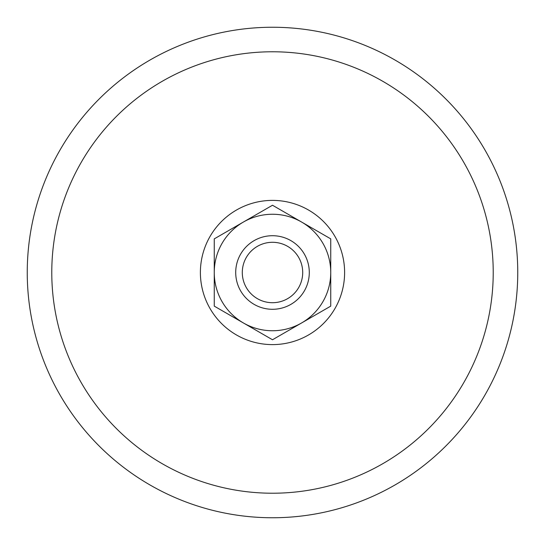 <?xml version="1.0" encoding="UTF-8"?>
<svg xmlns="http://www.w3.org/2000/svg" width="545" height="545" viewBox="0 0 545 545"><rect width="100%" height="100%" fill="white"/><g stroke="black" fill="none" stroke-linecap="round" stroke-linejoin="round"><path stroke-width="0.82" d="M243.377 222.053L214.253 238.874L214.253 306.127L243.377 322.947L272.5 339.76L301.623 322.947L330.747 306.127L330.747 272.5A58.247 58.247 0 0 1 243.377 322.947A58.247 58.247 0 0 1 243.377 222.053A58.247 58.247 0 0 1 301.623 222.053L272.5 205.24L243.377 222.053M330.747 238.874L330.747 272.5A58.247 58.247 0 0 0 301.623 222.053L330.747 238.874M272.5 235.713A36.788 36.788 0 0 1 304.362 290.894A36.788 36.788 0 0 1 240.638 290.894A36.788 36.788 0 0 1 272.5 235.713M272.5 242.293A30.207 30.207 0 0 1 298.66 287.603A30.207 30.207 0 0 1 246.34 287.603A30.207 30.207 0 0 1 272.5 242.293M272.5 51.775A220.725 220.725 0 0 1 463.652 382.863A220.725 220.725 0 0 1 81.348 382.863A220.725 220.725 0 0 1 272.5 51.775M272.5 27.25A245.25 245.25 0 0 1 484.893 395.125A245.25 245.25 0 0 1 60.107 395.125A245.25 245.25 0 0 1 272.5 27.25A245.25 245.25 0 0 1 484.893 395.125A245.25 245.25 0 0 1 60.107 395.125A245.25 245.25 0 0 1 272.5 27.25M272.5 200.39A72.11 72.11 0 0 1 334.95 308.552A72.11 72.11 0 0 1 210.05 308.552A72.11 72.11 0 0 1 272.5 200.39"/></g></svg>

